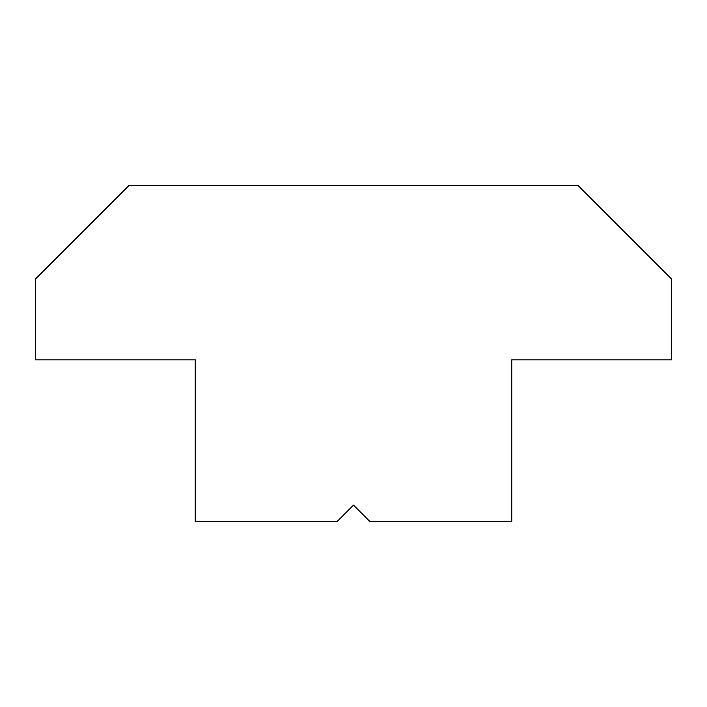 <?xml version="1.0" encoding="UTF-8"?>
<svg xmlns="http://www.w3.org/2000/svg" width="707" height="707" viewBox="0 0 707 707"><rect width="100%" height="100%" fill="white"/><g stroke="black" fill="none" stroke-linecap="round" stroke-linejoin="round"><path stroke-width="1.06" d="M369.646 521.28L353.5 505.134L337.354 521.28L195.22 521.28L195.22 359.828L35.35 359.828L35.35 279.106L128.736 185.72L578.264 185.72L671.65 279.106L671.65 359.828L511.78 359.828L511.78 521.28L369.646 521.28"/></g></svg>

